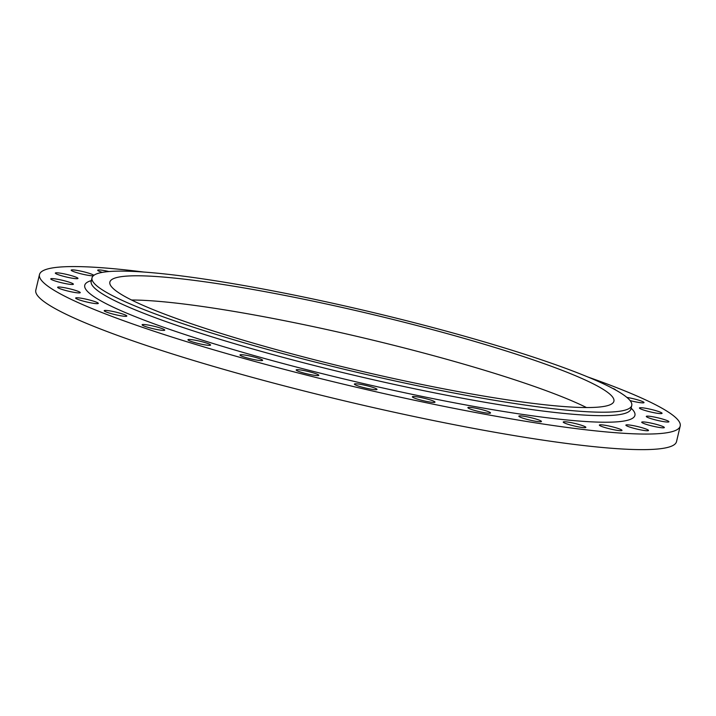 <?xml version="1.0" encoding="UTF-8"?>
<svg xmlns="http://www.w3.org/2000/svg" width="716" height="716" viewBox="0 0 716 716"><rect width="100%" height="100%" fill="white"/><g stroke="black" fill="none" stroke-linecap="round" stroke-linejoin="round"><path stroke-width="1.07" d="M519.082 416.524A11.626 1.298 -166.7 0 1 518.832 416.139A11.626 1.298 -166.7 0 1 529.07 417.24A11.626 1.298 -166.7 0 1 541.207 421.115A11.626 1.298 -166.7 0 1 541.457 421.491A11.626 1.298 -166.7 0 1 531.218 420.399A11.626 1.298 -166.7 0 1 519.082 416.524M563.483 422.413A11.626 1.298 -166.7 0 1 563.223 422.037A11.626 1.298 -166.7 0 1 573.471 423.129A11.626 1.298 -166.7 0 1 585.598 427.005A11.626 1.298 -166.7 0 1 585.858 427.38A11.626 1.298 -166.7 0 1 575.61 426.288A11.626 1.298 -166.7 0 1 563.483 422.413M599.623 425.447A11.626 1.298 -166.7 0 1 599.364 425.062A11.626 1.298 -166.7 0 1 609.611 426.163A11.626 1.298 -166.7 0 1 621.739 430.03A11.626 1.298 -166.7 0 1 621.998 430.414A11.626 1.298 -166.7 0 1 611.759 429.314A11.626 1.298 -166.7 0 1 599.623 425.447M626.133 425.501A11.626 1.298 -166.7 0 1 625.873 425.125A11.626 1.298 -166.7 0 1 636.112 426.217A11.626 1.298 -166.7 0 1 648.248 430.092A11.626 1.298 -166.7 0 1 648.508 430.468A11.626 1.298 -166.7 0 1 638.26 429.376A11.626 1.298 -166.7 0 1 626.133 425.501M641.975 422.583A11.626 1.298 -166.7 0 1 641.715 422.198A11.626 1.298 -166.7 0 1 651.963 423.299A11.626 1.298 -166.7 0 1 664.09 427.166A11.626 1.298 -166.7 0 1 664.35 427.55A11.626 1.298 -166.7 0 1 654.102 426.45A11.626 1.298 -166.7 0 1 641.975 422.583M646.557 416.793A11.626 1.298 -166.7 0 1 646.297 416.417A11.626 1.298 -166.7 0 1 656.536 417.509A11.626 1.298 -166.7 0 1 668.672 421.384A11.626 1.298 -166.7 0 1 668.932 421.76A11.626 1.298 -166.7 0 1 658.684 420.668A11.626 1.298 -166.7 0 1 646.557 416.793M639.692 408.362A11.626 1.298 -166.7 0 1 639.433 407.986A11.626 1.298 -166.7 0 1 649.672 409.078A11.626 1.298 -166.7 0 1 661.808 412.953A11.626 1.298 -166.7 0 1 662.067 413.329A11.626 1.298 -166.7 0 1 651.82 412.237A11.626 1.298 -166.7 0 1 639.692 408.362M626.876 397.407A11.626 1.298 -166.7 0 1 643.765 402.204A11.626 1.298 -166.7 0 1 644.024 402.58A11.626 1.298 -166.7 0 1 630.08 400.593M612.422 388.269A11.626 1.298 -166.7 0 1 615.232 389.549A11.626 1.298 -166.7 0 1 615.492 389.925M102.254 272.384A11.626 1.298 -166.7 0 1 97.94 270.594A11.626 1.298 -166.7 0 1 97.68 270.209A11.626 1.298 -166.7 0 1 108.957 271.543M93.366 275.741A11.626 1.298 -166.7 0 1 82.116 274.076A11.626 1.298 -166.7 0 1 71.439 270.532A11.626 1.298 -166.7 0 1 71.179 270.156A11.626 1.298 -166.7 0 1 81.418 271.257A11.626 1.298 -166.7 0 1 93.554 275.123A11.626 1.298 -166.7 0 1 93.796 275.383M55.588 273.458A11.626 1.298 -166.7 0 1 55.329 273.073A11.626 1.298 -166.7 0 1 65.577 274.174A11.626 1.298 -166.7 0 1 77.704 278.041A11.626 1.298 -166.7 0 1 77.963 278.426A11.626 1.298 -166.7 0 1 67.716 277.325A11.626 1.298 -166.7 0 1 55.588 273.458M51.015 279.24A11.626 1.298 -166.7 0 1 50.755 278.864A11.626 1.298 -166.7 0 1 60.994 279.965A11.626 1.298 -166.7 0 1 73.13 283.831A11.626 1.298 -166.7 0 1 73.39 284.216A11.626 1.298 -166.7 0 1 63.142 283.115A11.626 1.298 -166.7 0 1 51.015 279.24M57.88 287.671A11.626 1.298 -166.7 0 1 57.62 287.295A11.626 1.298 -166.7 0 1 67.859 288.387A11.626 1.298 -166.7 0 1 79.995 292.262A11.626 1.298 -166.7 0 1 80.255 292.647A11.626 1.298 -166.7 0 1 70.007 291.546A11.626 1.298 -166.7 0 1 57.88 287.671M75.923 298.42A11.626 1.298 -166.7 0 1 75.663 298.044A11.626 1.298 -166.7 0 1 85.902 299.136A11.626 1.298 -166.7 0 1 98.038 303.011A11.626 1.298 -166.7 0 1 98.298 303.396A11.626 1.298 -166.7 0 1 88.05 302.295A11.626 1.298 -166.7 0 1 75.923 298.42M104.447 311.075A11.626 1.298 -166.7 0 1 104.187 310.699A11.626 1.298 -166.7 0 1 114.435 311.791A11.626 1.298 -166.7 0 1 126.562 315.666A11.626 1.298 -166.7 0 1 126.821 316.051A11.626 1.298 -166.7 0 1 116.583 314.95A11.626 1.298 -166.7 0 1 104.447 311.075M142.368 325.154A11.626 1.298 -166.7 0 1 142.108 324.769A11.626 1.298 -166.7 0 1 152.356 325.87A11.626 1.298 -166.7 0 1 164.483 329.736A11.626 1.298 -166.7 0 1 164.743 330.121A11.626 1.298 -166.7 0 1 154.495 329.02A11.626 1.298 -166.7 0 1 142.368 325.154M188.219 340.109A11.626 1.298 -166.7 0 1 187.959 339.724A11.626 1.298 -166.7 0 1 198.207 340.825A11.626 1.298 -166.7 0 1 210.334 344.691A11.626 1.298 -166.7 0 1 210.594 345.076A11.626 1.298 -166.7 0 1 200.355 343.975A11.626 1.298 -166.7 0 1 188.219 340.109M240.245 355.36A11.626 1.298 -166.7 0 1 239.985 354.984A11.626 1.298 -166.7 0 1 250.233 356.076A11.626 1.298 -166.7 0 1 262.36 359.951A11.626 1.298 -166.7 0 1 262.62 360.336A11.626 1.298 -166.7 0 1 252.372 359.235A11.626 1.298 -166.7 0 1 240.245 355.36M296.433 370.342A11.626 1.298 -166.7 0 1 296.173 369.957A11.626 1.298 -166.7 0 1 306.421 371.058A11.626 1.298 -166.7 0 1 318.548 374.924A11.626 1.298 -166.7 0 1 318.808 375.309A11.626 1.298 -166.7 0 1 308.569 374.208A11.626 1.298 -166.7 0 1 296.433 370.342M354.644 384.456A11.626 1.298 -166.7 0 1 354.384 384.071A11.626 1.298 -166.7 0 1 364.623 385.172A11.626 1.298 -166.7 0 1 376.759 389.048A11.626 1.298 -166.7 0 1 377.019 389.423A11.626 1.298 -166.7 0 1 366.771 388.323A11.626 1.298 -166.7 0 1 354.644 384.456M468.148 408.004A11.626 1.298 -166.7 0 1 467.888 407.619A11.626 1.298 -166.7 0 1 478.136 408.72A11.626 1.298 -166.7 0 1 490.263 412.586A11.626 1.298 -166.7 0 1 490.523 412.971A11.626 1.298 -166.7 0 1 480.275 411.87A11.626 1.298 -166.7 0 1 468.148 408.004M412.622 397.174A11.626 1.298 -166.7 0 1 412.362 396.789A11.626 1.298 -166.7 0 1 422.61 397.89A11.626 1.298 -166.7 0 1 434.737 401.757A11.626 1.298 -166.7 0 1 434.997 402.141A11.626 1.298 -166.7 0 1 424.749 401.041A11.626 1.298 -166.7 0 1 412.622 397.174M625.569 396.36A277.307 30.949 -166.7 0 1 631.754 405.453A277.307 30.949 -166.7 0 1 387.445 379.274A277.307 30.949 -166.7 0 1 98.199 286.964A277.307 30.949 -166.7 0 1 92.015 277.871A277.307 30.949 -166.7 0 1 336.323 304.049A277.307 30.949 -166.7 0 1 625.569 396.36M131.556 300.004A258.968 28.908 -166.7 0 1 362.806 337.755A258.968 28.908 -166.7 0 1 586.493 407.547M115.634 290.58A258.968 28.908 -166.7 0 1 109.861 282.086A258.968 28.908 -166.7 0 1 338.015 306.538A258.968 28.908 -166.7 0 1 608.135 392.744A258.968 28.908 -166.7 0 1 613.907 401.237A258.968 28.908 -166.7 0 1 385.754 376.786A258.968 28.908 -166.7 0 1 115.634 290.58M587.89 377.001A329.19 36.74 -166.7 0 1 672.861 415.244A329.19 36.74 -166.7 0 1 680.2 426.047A329.19 36.74 -166.7 0 1 390.184 394.964A329.19 36.74 -166.7 0 1 46.817 285.38A329.19 36.74 -166.7 0 1 39.478 274.586A329.19 36.74 -166.7 0 1 143.979 272.062M680.2 426.047L676.522 441.611A329.19 36.74 -166.7 0 1 386.497 410.536A329.19 36.74 -166.7 0 1 43.139 300.953A329.19 36.74 -166.7 0 1 35.8 290.159L39.478 274.586M90.923 281.925L91.201 281.325A277.307 30.949 13.3 0 0 97.376 290.428A277.307 30.949 13.3 0 0 386.631 382.738A277.307 30.949 13.3 0 0 630.939 408.917L630.912 409.588M631.118 408.156A282.677 31.549 -166.7 0 1 412.461 394.4A282.677 31.549 -166.7 0 1 91.048 294.553A282.677 31.549 -166.7 0 1 91.379 280.565M631.754 405.453L630.939 408.917M92.015 277.871L91.201 281.325"/></g></svg>

